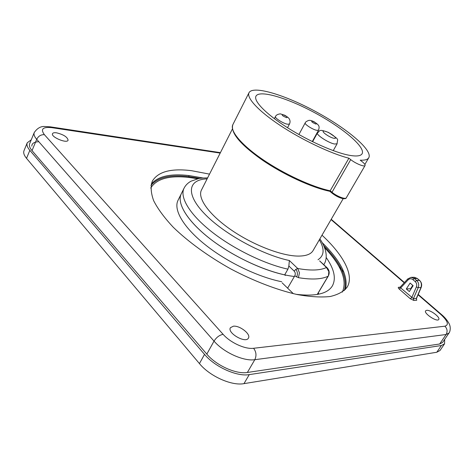 <?xml version="1.0" encoding="UTF-8"?>
<svg xmlns="http://www.w3.org/2000/svg" width="474" height="474" viewBox="0 0 474 474"><rect width="100%" height="100%" fill="white"/><g stroke="black" fill="none" stroke-linecap="round" stroke-linejoin="round"><path stroke-width="0.71" d="M38.815 141.714C34.14 141.927 31.811 143.409 31.823 146.158M32.031 150.613L36.705 139.315C34.383 136.636 33.559 134.379 34.246 132.548L29.655 143.717C28.944 145.607 29.738 147.906 32.031 150.613L206.812 354.114C216.245 365.495 236.2 374.478 247.363 372.469L439.671 344L442.58 342.447L448.985 333.026L446.105 334.502C447.717 331.516 447.308 328.743 444.89 326.195C449.204 324.886 447.806 320.934 440.684 314.327L418.062 294.775M150.72 188.059C156.55 178.734 169.372 175.202 189.173 177.477L197.741 178.751M324.536 247.6C341.499 265.582 347.436 280.418 342.341 292.103M294.395 276.472C271.726 274.067 237.545 259.325 212.862 240.911C188.113 222.49 176.281 203.417 181.281 193.783L178.034 200.306C173.312 209.544 183.077 226.963 204.845 244.424C226.572 261.867 258.04 277.065 281.716 281.74M293.353 293.684L282.166 282.865M326.165 257.447C334.223 269.007 336.297 278.487 332.375 285.899C327.575 293.791 315.512 296.6 296.185 294.324M322 235.193C343.158 254.751 354.463 275.151 347.169 287.131C343.674 291.575 337.968 294.709 330.058 296.534C320.91 297.482 309.937 296.819 297.139 294.526C276.911 289.916 253.703 281.023 230.844 268.965C208.287 256.363 188.19 241.746 173.3 227.289C164.413 217.803 157.878 208.963 153.695 200.775C150.916 193.149 150.436 186.655 152.261 181.299C157.907 171.677 170.966 168.134 191.425 170.67L209.526 174.13M416.249 298.667L416.486 298.964L416.32 298.472L420.989 287.517L418.216 287.623C419.194 284.838 418.672 282.445 416.64 280.436L419.383 280.365C421.291 281.87 421.824 284.252 420.989 287.517L421.196 287.428C422.138 284.738 421.605 282.403 419.597 280.436L417.102 278.428L413.826 277.284L411.385 277.331M419.579 280.418L417.316 278.499L414.353 278.487L412.895 279.63L415.183 281.586L416.64 280.436L414.353 278.487L411.077 277.337M406.313 288.95L409.323 291.563L413.138 285.686L410.105 283.079L406.313 288.95L410.608 288.725L410.964 289.033M412.759 285.354L410.608 288.725M426.683 310.316L425.634 310.796C423.401 313.296 437.271 322.48 438.752 319.452C440.518 317.361 430.416 309.741 426.683 310.316M56.572 132.821C54.332 132.519 52.987 132.797 52.525 133.656C50.594 136.968 67.095 143.895 68.09 140.215C67.474 137.057 63.635 134.592 56.572 132.821M233.392 326.195L230.453 327.676C226.75 332.861 245.888 343.893 248.459 338.045C251.048 334.17 239.767 325.354 233.392 326.195M400.275 287.179L400.678 287.925L408.102 279.897L407.776 278.931M400.08 287.244L399.582 287.546L398.717 287.256C397.935 287.398 398.107 287.996 399.226 289.063L400.678 287.925L413.417 298.644L413.814 300.445L416.711 300.267L416.32 298.472L413.417 298.644L418.216 287.623L416.356 286.977C417.096 284.892 416.705 283.091 415.183 281.586M416.356 286.977L411.752 297.583L410.288 298.744L413.814 300.445M31.272 139.783L27.243 142.787L24.002 150.702C23.19 152.782 24.032 155.336 26.532 158.357L199.436 363.582C209.698 376.22 231.673 386.049 243.98 383.644L436.797 352.247L440.008 350.493L444.547 343.822L444.683 339.354M27.243 142.787C26.455 144.825 27.314 147.343 29.838 150.341L204.537 354.38C214.918 366.953 236.982 376.871 249.259 374.614L441.371 345.522L444.547 343.822M339.04 266.672L343.946 272.236M349.682 155.353C335.041 152.806 308.337 140.997 287.054 127.411C265.718 113.825 253.359 100.897 255.984 96.133C259.551 89.491 288.026 98.177 315.453 113.138C342.939 127.992 365.732 147.141 362.106 153.754C360.773 156.005 356.632 156.544 349.682 155.353M362.006 161.563C364.358 163.423 365.371 164.745 365.063 165.527C364.476 167.192 355.595 163.554 350.707 159.614L348.905 158.203C330.751 153.552 302.009 139.925 280.17 125.426C258.283 110.916 246.296 97.745 249.022 92.673C253.104 85.13 285.336 95.031 316.158 111.84C347.039 128.531 372.902 150.175 368.802 157.706C367.717 159.566 364.856 160.39 360.216 160.176L362.006 161.563M365.063 165.527L346.293 197.794C345.558 199.714 336.724 196.301 332.013 192.248L330.277 190.803C311.999 186.952 283.582 173.834 262.306 159.199C240.976 144.552 229.665 130.628 232.835 124.674C230.358 132.596 240.14 144.363 262.181 159.963C283.387 174.551 311.667 187.574 329.868 191.312L348.905 158.203M343.182 198.683L313.053 250.61C310.897 254.283 305.896 256.108 298.057 256.084C281.384 255.948 252.63 244.827 230.714 229.606C208.732 214.396 197.255 197.925 201.468 190.021L232.361 129.07M287.605 288.222L294.804 275.767L296.558 276.917L298.49 277.462L299.438 272.811L297.749 268.515L289.353 260.522C261.618 254.668 222.887 233.202 204.146 213.347C185.18 193.445 188.433 179.468 207.126 178.858M319.642 260.878L327.119 267.757L326.468 267.514L328.843 271.614L328.435 275.832M294.804 275.773C295.586 274.031 295.385 272.485 294.206 271.14L295.871 269.285C297.631 271.875 297.862 274.416 296.558 276.911M294.206 271.14L288.862 266.015L289.353 260.522M207.606 177.91C201.942 177.987 200.863 178.206 198.588 178.579L190.945 181.216C187.769 183.017 185.464 185.352 184.042 188.231L181.281 193.783C176.684 202.783 186.418 219.883 208.05 237.207C229.641 254.508 260.943 269.825 284.673 274.867L287.937 269.161L288.862 266.015M319.63 260.89L326.468 267.514C320.246 270.476 310.677 270.808 297.755 268.509L295.871 269.285M285.307 275.477L284.673 274.867M316.768 130.332L318.54 130.16C319.808 126.013 319.156 125.183 314.132 121.771C311.59 120.556 309.765 120.112 308.639 120.443C306.571 121.243 305.422 122.061 305.197 122.902C304.136 124.093 312.71 129.615 316.768 130.332M315.98 124.093C317.023 123.596 315.72 122.588 312.076 121.066C311.015 121.551 312.319 122.559 315.98 124.093M150.939 185.559C157.504 177.424 170.125 174.438 188.8 176.612L189.173 177.477M151.242 184.096C157.961 176.245 170.545 173.407 188.99 175.57L188.8 176.612L199.844 178.372M323.712 245.627C341.049 263.384 347.922 278.357 344.32 290.55M220.185 153.09L51.85 127.66L50.368 126.848L44.763 126.511C40.74 126.203 37.239 128.211 34.246 132.548M448.985 333.026C449.423 333.021 451.55 328.115 449.026 323.517C447.189 320.175 444.689 317.189 441.513 314.558L440.684 314.327M411.13 288.784L410.768 288.47M404.192 282.788L331.059 219.581M206.812 354.114L214.029 341.114C216.482 337.287 219.509 335.029 223.118 334.342L44.39 134.663C40.96 134.527 38.4 136.074 36.705 139.315L214.029 341.114C223.621 352.413 243.689 361.502 254.811 359.695C256.683 355.642 256.274 351.838 253.584 348.277L444.89 326.195M247.363 372.469L254.811 359.695L446.105 334.502L439.671 344M223.118 334.342C230.364 342.708 245.242 349.48 253.584 348.277M44.39 134.663C40.296 129.076 42.784 126.736 51.85 127.66M188.99 175.57L203.174 178.011M322.196 242.635C340.942 261.061 348.668 276.686 345.368 289.513M318.332 292.772L318.765 294.176M412.895 279.63C411.213 278.404 409.613 278.493 408.102 279.897M416.456 298.721L416.711 300.267M399.226 289.063L410.288 298.744M400.145 287.203L398.717 287.256M334.656 144.037L337.115 143.746C337.21 138.467 340.705 140.683 328.529 132.465C317.556 128.371 320.282 131.351 317.45 132.91C315.808 134.705 328.755 143.101 334.656 144.037M333.915 138.301C339.23 139.38 329.945 132.222 324.696 131.156C319.245 129.971 328.595 137.247 333.915 138.301M29.838 150.341L26.532 158.357M204.537 354.38L199.436 363.582M249.259 374.614L243.98 383.644M441.371 345.522L436.797 352.247M287.428 124.218L289.484 124.016C290.337 122.168 290.224 120.396 289.14 118.696C288.779 118.008 287.351 116.871 284.85 115.283L280.347 113.855C277.746 114.169 276.123 115.064 275.465 116.539C274.369 117.842 283.067 123.436 287.428 124.218M286.651 117.7C287.89 117.214 286.574 116.171 282.7 114.572C281.438 115.046 282.753 116.089 286.651 117.7M332.126 193.137L332.013 192.248L350.707 159.614M319.334 239.785C324.72 248.974 324.281 255.622 318.013 259.734M328.239 275.969L328.091 276.235C321.568 279.364 311.661 279.838 298.371 277.663L298.49 277.462M328.091 276.235L317.224 294.473M323.778 264.682L324.05 264.249C327.493 258.964 327.285 249.703 319.867 238.866M184.042 188.231C179.522 197.077 189.375 214.041 211.12 231.33C232.823 248.601 264.208 263.988 287.937 269.161M312.283 141.566L318.54 130.16M298.916 134.515L305.197 122.902M220.41 152.646L50.552 126.878M441.442 314.493L418.21 294.431M411.325 288.482L410.964 288.168M404.435 282.528L331.225 219.29M400.133 287.185L407.764 278.925L411.059 277.343M414.353 277.284L417.298 278.481M421.196 287.428L416.581 298.253M333.246 150.637L337.115 143.746M312.603 141.726L317.45 132.91M287.517 127.707L289.484 124.016M274.351 118.666L275.465 116.539M346.293 197.794C346.21 198.553 345.09 198.837 342.939 198.642C339.307 197.8 335.645 195.94 331.954 193.06L329.857 191.312M364.879 164.448L368.802 157.706M232.835 124.674L249.022 92.673M323.789 264.688L324.05 264.249M317.337 294.455L328.411 275.868C329.768 272.828 329.329 270.121 327.101 267.745"/></g></svg>
